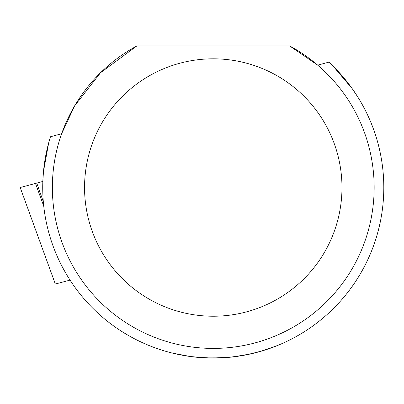 <?xml version="1.0" encoding="UTF-8"?>
<svg xmlns="http://www.w3.org/2000/svg" width="404" height="404" viewBox="0 0 404 404"><rect width="100%" height="100%" fill="white"/><g stroke="black" fill="none" stroke-linecap="round" stroke-linejoin="round"><path stroke-width="0.61" d="M50.46 136.749L61.625 133.754L74.634 105.873L100.53 72.74L136.845 45.945A160.883 160.883 0 0 0 213.262 348.41A160.883 160.883 0 0 0 289.678 45.945L317.696 65.14L328.866 62.15A170.538 170.538 0 0 1 281.704 343.728A170.538 170.538 0 0 1 50.46 136.749L48.697 142.784L43.465 171.614L42.834 181.462L20.2 187.522L55.328 284.042L70.038 280.103M328.866 62.15L333.411 66.493L352.354 88.85L357.828 97.056M221.892 357.843L205.484 357.883L190.309 356.51L172.351 353.081L182.679 355.298L194.955 357.075L211.792 358.055L230.315 357.207L247.102 354.672L260.782 351.308L276.972 345.713L266.398 349.571L253.99 353.126L238.491 356.187M289.678 45.945L136.845 45.945M84.552 187.522A128.709 128.709 0 0 1 213.262 58.817A128.709 128.709 0 0 1 341.971 187.522A128.709 128.709 0 0 1 213.262 316.231A128.709 128.709 0 0 1 84.552 187.522M42.834 181.462L20.296 187.496M43.748 206.166L35.486 183.426M36.759 183.088L43.309 201.641M55.328 284.042L20.2 187.522"/></g></svg>
